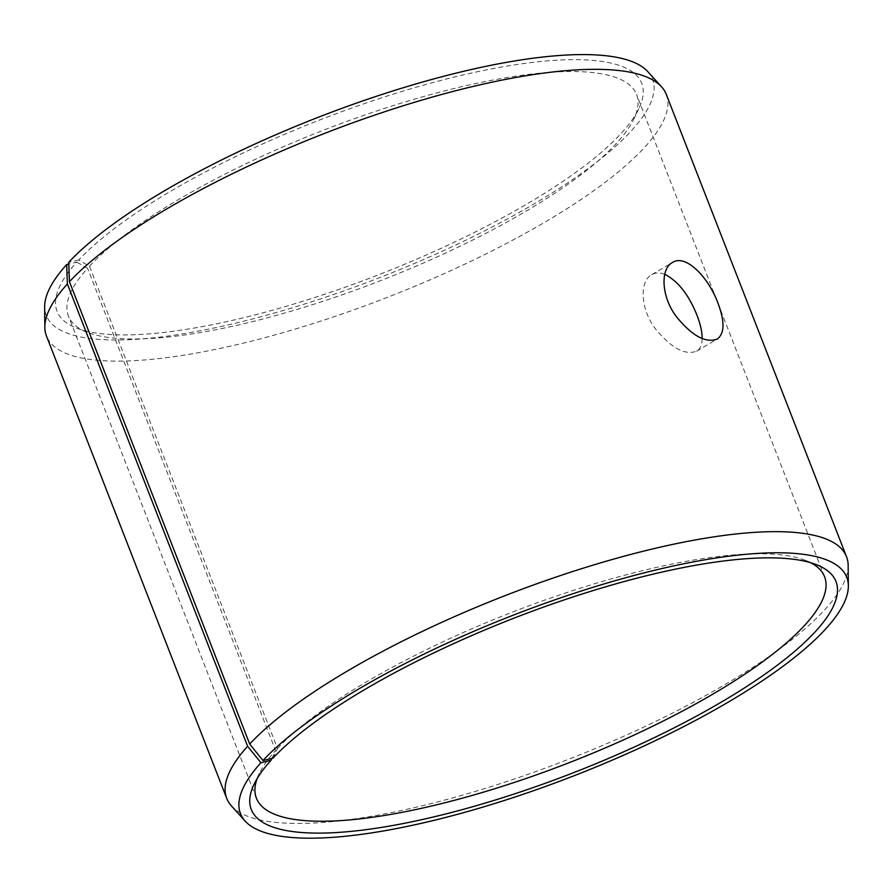 <?xml version="1.0" encoding="UTF-8"?>
<svg xmlns="http://www.w3.org/2000/svg" width="893" height="893" viewBox="0 0 893 893"><rect width="100%" height="100%" fill="white"/><g stroke="black" fill="none" stroke-linecap="round" stroke-linejoin="round"><path stroke-width="0.67" stroke-dasharray="4.46 3.35" d="M272.957 758.202L277.5 748.457L89.467 266.203L78.718 260.008A313.778 82.792 -21.3 0 1 432.67 82.614A313.778 82.792 -21.3 0 1 638.796 108.756A313.778 82.792 -21.3 0 1 379.458 274.43A313.778 82.792 -21.3 0 1 76.418 328.021A313.778 82.792 -21.3 0 1 76.753 262.129L68.783 264.027M89.467 266.203A304.904 80.459 -21.3 0 1 394.829 105.106A304.904 80.459 -21.3 0 1 636.564 94.502A304.904 80.459 -21.3 0 1 633.717 119.238A304.904 80.459 -21.3 0 1 381.713 280.223A304.904 80.459 -21.3 0 1 87.246 332.296A304.904 80.459 -21.3 0 1 68.415 316.01A304.904 80.459 -21.3 0 1 87.57 268.268L76.753 262.129M647.905 71.73A325.353 85.851 -21.3 0 1 380.563 277.276A325.353 85.851 -21.3 0 1 44.65 306.924M78.718 260.008L68.716 262.319M666.278 94.401A332.62 87.771 -21.3 0 1 388.254 297.001A332.62 87.771 -21.3 0 1 46.469 336.047M848.16 565.47A332.62 87.771 -21.3 0 1 568.506 759.318A332.62 87.771 -21.3 0 1 231.443 805.91M271.874 758.447L275.591 750.522L87.57 268.268M277.5 748.457A304.904 80.459 -21.3 0 1 543.435 600.565A304.904 80.459 -21.3 0 1 805.754 560.469A304.904 80.459 -21.3 0 1 810.788 562.757M257.117 778.629A304.904 80.459 -21.3 0 1 259.283 773.539A304.904 80.459 -21.3 0 1 275.591 750.522M664.76 274.296C659.838 272.387 655.484 272.51 651.7 274.687C639.611 280.938 640.024 308.275 655.082 328.367C671.056 347.924 684.886 355.548 696.551 351.206C700.224 348.973 702.088 344.743 702.155 338.514M633.717 119.238L638.796 108.756M87.246 332.296L76.418 328.021M259.283 773.539L254.204 784.009M805.754 560.469L816.582 564.744M824.585 576.755L636.564 94.502M256.436 798.264L68.415 316.01M696.551 351.206L717.28 339.05M651.7 274.687L672.429 262.531"/><path stroke-width="1.34" d="M661.557 86.855A332.62 87.771 -21.3 0 0 387.149 110.922A332.62 87.771 -21.3 0 0 69.442 281.708L68.716 262.319A325.353 85.851 -21.3 0 1 379.48 95.272A325.353 85.851 -21.3 0 1 647.905 71.73L661.557 86.855A332.62 87.771 -21.3 0 1 666.278 94.401L846.531 556.719A332.62 87.771 -21.3 0 1 848.16 565.47L848.35 585.853A325.353 85.851 -21.3 0 1 574.802 775.47A325.353 85.851 -21.3 0 1 245.095 821.047A325.353 85.851 -21.3 0 1 260.923 762.722L270.992 760.323L271.874 758.447M245.095 821.047L231.443 805.91A332.62 87.771 -21.3 0 1 226.722 798.375L46.469 336.047A332.62 87.771 -21.3 0 1 44.84 327.307L44.65 306.924A325.353 85.851 -21.3 0 1 66.696 264.529L67.377 283.963L247.629 746.291L260.923 762.722M68.783 264.027L66.696 264.529M44.84 327.307A332.62 87.771 -21.3 0 1 67.377 283.963M69.442 281.708L249.694 744.036L262.955 760.512A325.353 85.851 -21.3 0 1 603.768 584.033A325.353 85.851 -21.3 0 1 848.35 585.853M249.694 744.036A332.62 87.771 -21.3 0 1 582.816 568.294A332.62 87.771 -21.3 0 1 846.531 556.719M226.722 798.375A332.62 87.771 -21.3 0 1 247.629 746.291M262.955 760.512L272.957 758.202A313.778 82.792 -21.3 0 1 546.639 606.001A313.778 82.792 -21.3 0 1 816.582 564.744A313.778 82.792 -21.3 0 1 573.697 772.624A313.778 82.792 -21.3 0 1 254.204 784.009A313.778 82.792 -21.3 0 1 270.992 760.323M810.788 562.757A304.904 80.459 -21.3 0 1 824.585 576.755A304.904 80.459 -21.3 0 1 569.734 762.466A304.904 80.459 -21.3 0 1 256.436 798.264A304.904 80.459 -21.3 0 1 257.117 778.629M702.155 338.514C702.155 331.861 700.425 324.103 696.964 315.218C688.816 294.813 678.077 281.172 664.76 274.296M717.883 302.961C724.882 321.38 724.681 333.413 717.28 339.05C705.604 343.414 691.841 335.779 675.99 316.144C661.032 296.041 660.407 268.715 672.429 262.531C685.478 253.679 708.316 276.886 717.883 302.961"/></g></svg>
